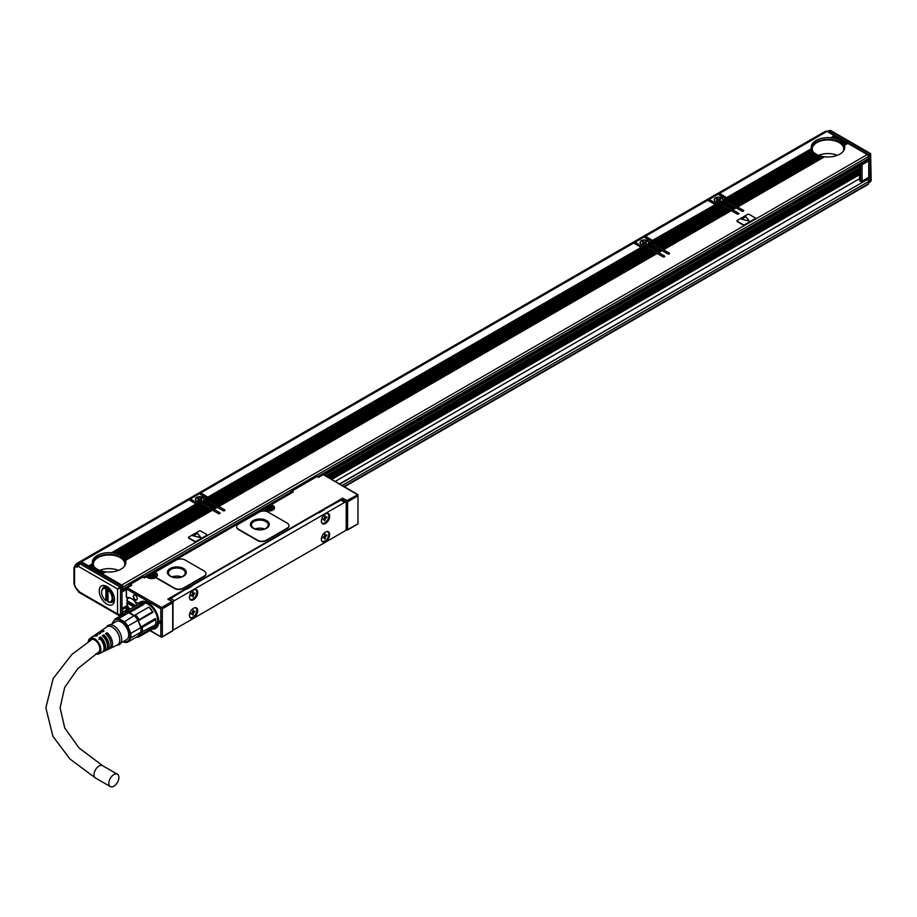 <?xml version="1.0" encoding="UTF-8"?>
<svg xmlns="http://www.w3.org/2000/svg" width="917" height="917" viewBox="0 0 917 917"><rect width="100%" height="100%" fill="white"/><g stroke="black" fill="none" stroke-linecap="round" stroke-linejoin="round"><path stroke-width="1.38" d="M868.456 183.136A1.043 0.608 -120 0 0 869.052 182.643L869.052 155.936A1.043 0.608 -120 0 0 868.307 154.652L828.154 131.463A1.043 0.608 -120 0 0 827.627 131.418L827.398 131.544M867.918 159.558L868.021 159.615A1.043 0.608 -120 0 1 868.754 160.899L868.754 177.336L862.083 181.188A1.043 0.608 180 0 1 860.604 181.188A1.043 0.608 120 0 0 861.35 181.612A1.043 0.608 -120 0 0 862.083 181.188L862.083 164.751L868.754 160.899M868.021 177.76A1.043 0.608 -120 0 0 868.754 177.336M830.16 130.432L827.627 131.418L830.779 130.558L829.633 130.615L869.797 153.804L868.307 154.652M869.052 155.936L870.531 155.088L869.797 153.804L870.531 154.228L870.531 181.784L869.052 182.643M830.779 130.558L870.623 153.575L871.15 180.672L869.797 182.208L870.531 181.784M826.206 131.853A6.293 3.634 -120 0 0 824.108 132.002L77.051 563.313A6.293 3.634 60 0 1 79.561 563.313M76.375 563.944A6.293 3.634 60 0 1 77.051 563.313M824.303 156.956L823.649 156.647L737.062 206.646L743.435 210.325A1.043 0.608 180 0 1 741.956 211.174L735.572 207.494L732.167 209.466L738.54 213.145A1.043 0.608 180 0 1 737.062 214.005L730.689 210.325L662.945 249.435L669.318 253.115A1.043 0.608 180 0 1 667.84 253.963L661.466 250.284L658.051 252.255L664.424 255.935A1.043 0.608 180 0 1 662.945 256.794L656.572 253.115L218.269 506.161L224.642 509.841A1.043 0.608 180 0 1 223.163 510.7L216.79 507.021L213.386 508.981L219.759 512.66A1.043 0.608 180 0 1 218.269 513.52L211.896 509.841L125.377 560.23L212.091 510.173L210.268 508.901L124.574 558.82L210.463 509.233L208.64 507.961L123.474 557.57L208.824 508.293L207.001 507.021L122.133 556.459L207.196 507.353L205.374 506.081L120.356 555.163L120.964 555.496A16.77 9.686 180 0 1 121.95 556.126M205.775 506.528L203.746 505.129L118.534 554.338L119.221 554.625A16.77 9.686 180 0 1 120.356 555.163M204.147 505.588L202.267 504.281A1.043 0.608 0 0 0 202.13 504.212M198.806 504.9L198.083 504.637A3.141 1.811 180 0 1 196.708 504.235L188.959 499.765L81.498 561.812L121.709 585.023L867.276 154.572L847.858 143.361L844.419 145.344A16.77 9.686 180 0 1 844.763 147.293A16.77 9.686 180 0 1 824.612 156.773L737.658 206.99M206.417 501.026L206.933 500.728A1.043 0.608 0 0 0 206.933 499.868M217.191 507.468L215.163 506.081L211.747 508.041L202.565 502.734L202.267 504.281M215.564 506.528L213.523 505.129L210.119 507.101M213.925 505.588L211.896 504.19L208.491 506.161M212.297 504.648L210.268 503.25L206.864 505.221M210.669 503.708L208.64 502.31L205.225 504.281M208.961 499.444A3.141 1.811 0 0 0 208.411 499.02L199.333 493.77L190.449 498.905L197.785 503.364L200.273 501.931L197.591 503.043M656.973 253.562L654.944 252.164L216.641 505.221L207.895 500.166L207.895 501.886M655.346 252.622L653.317 251.224L215.014 504.281M653.718 251.682L651.678 250.284L213.386 503.341M652.079 250.742L650.05 249.344L211.747 502.401M650.451 249.802L648.422 248.404L210.119 501.45M648.823 248.862L646.943 247.544A1.043 0.608 0 0 0 646.806 247.475M641.384 247.51L633.636 243.039L200.823 492.922L208.159 497.381L640.983 247.498L207.976 497.048M651.093 244.3L651.609 243.991A1.043 0.608 0 0 0 651.609 243.143M661.868 250.742L659.839 249.344L656.423 251.315L647.23 246.008L646.943 247.544M660.24 249.802L658.2 248.404L654.795 250.375M658.601 248.862L656.572 247.464L653.168 249.435M656.973 247.911L654.944 246.524L651.529 248.484M655.346 246.971L653.317 245.584L649.901 247.544M653.638 242.718A3.141 1.811 0 0 0 653.087 242.283L644.009 237.044L635.114 242.18L642.462 246.639L644.536 244.999A4.402 2.545 180 0 1 640.089 242.455A4.402 2.545 180 0 1 640.272 241.744A4.402 2.545 180 0 1 645.121 239.945A4.402 2.545 180 0 1 648.892 242.455A4.402 2.545 180 0 1 648.892 242.478L651.563 241.63M731.09 210.772L729.061 209.385L661.317 248.484L652.572 243.441L652.572 245.148M729.451 209.833L727.422 208.434L659.69 247.544M727.823 208.893L725.794 207.494L658.051 246.604M726.195 207.953L724.166 206.554L656.423 245.664M724.568 207.013L722.539 205.614L654.795 244.724M722.928 206.073L721.049 204.755A1.043 0.608 0 0 0 720.911 204.697M717.598 205.385L716.876 205.121A3.141 1.811 180 0 1 715.501 204.709L707.752 200.25L645.499 236.185L652.835 240.644L715.088 204.709L652.64 240.311M725.198 201.511L725.725 201.213A1.043 0.608 0 0 0 725.725 200.353M735.973 207.953L733.944 206.554L730.54 208.526L721.347 203.219L721.049 204.755M734.345 207.013L732.316 205.614L728.912 207.586M732.717 206.073L730.689 204.674L727.273 206.646M731.09 205.121L729.061 203.734L725.645 205.706M729.451 204.182L727.422 202.795L724.017 204.755M727.754 199.929A3.141 1.811 0 0 0 727.204 199.493L718.126 194.255L709.231 199.39L716.578 203.849L719.054 202.416L716.383 203.517M79.332 563.451L79.286 563.451A5.445 3.152 -120 0 0 77.177 563.474L75.698 564.333L73.956 567.68L73.956 583.877A2.098 1.215 180 0 0 74.564 584.737A3.359 1.937 -120 0 0 76.558 588.588A2.201 1.272 -120 0 1 77.406 589.585L79.619 592.05M78.438 591.362L117.548 613.943L117.548 588.955L78.438 566.374L79.619 563.634L81.097 562.774A1.043 0.608 -120 0 0 80.581 562.729L79.091 563.577L80.581 562.729M81.097 562.774L121.262 585.963L117.548 588.955L121.995 587.247A1.043 0.608 -120 0 0 121.262 585.963M121.995 587.247L121.995 613.943L120.517 614.803L117.548 613.943L118.511 615.204L119.772 615.227A1.043 0.608 -120 0 0 120.517 614.803L120.517 588.106A1.043 0.608 -120 0 0 119.772 586.823L79.619 563.634A1.043 0.608 -120 0 0 79.091 563.577L78.438 566.374L77.406 566.97A2.201 1.272 -120 0 1 76.558 566.981A3.359 1.937 -120 0 0 74.564 568.54L74.564 584.737M121.262 614.379A1.043 0.608 -120 0 0 121.995 613.943M834.218 135.487L830.699 137.963L834.413 135.819L827.065 131.36L719.604 193.395L726.952 197.866L811.511 149.288M833.312 138.329L836.04 136.759L834.814 135.831L831.375 137.814A16.77 9.686 180 0 1 833.026 138.054L833.908 138.238A16.77 9.686 180 0 1 835.353 138.593L836.132 138.834A16.77 9.686 180 0 1 837.416 139.281L838.115 139.567A16.77 9.686 180 0 1 839.25 140.118L839.857 140.45A16.77 9.686 180 0 1 840.843 141.069L842.368 140.186L841.336 139.59L839.857 140.45M835.616 138.891L837.668 137.699L836.442 136.771L833.908 138.238M837.645 139.602L839.307 138.639L838.069 137.71L836.132 138.834M839.445 140.439L840.74 139.246L839.708 138.65L838.115 139.567M844.007 141.138L842.964 140.53L841.37 141.459A16.77 9.686 180 0 1 842.219 142.169L844.408 141.585M845.634 142.078L844.591 141.47L842.654 142.594A16.77 9.686 180 0 1 843.342 143.396L846.036 142.525M847.262 143.018L846.231 142.422L843.686 143.877A16.77 9.686 180 0 1 844.19 144.794L847.663 143.465M121.995 589.94A1.674 0.963 -120 0 0 122.546 589.895A1.674 0.963 -120 0 0 122.889 589.127L122.889 587.075L868.456 156.624A1.674 0.963 -120 0 0 867.276 154.572M868.456 156.624L868.456 158.675A1.674 0.963 -120 0 1 868.112 159.443L318.371 476.829M719.192 194.874L718.882 193.819L719.604 193.395M727.204 199.493L726.952 197.866M737.062 206.646L727.273 200.995L812.932 151.546A16.77 9.686 180 0 1 812.302 150.709L728.087 199.321L728.041 198.668A3.141 1.811 180 0 0 727.341 197.877L811.568 149.242A16.77 9.686 180 0 0 811.992 150.193L728.041 198.668M728.121 199.31L728.121 199.31A3.141 1.811 180 0 1 727.204 200.353L726.688 202.359M727.273 200.995L726.688 200.651M726.195 202.302L722.39 203.815M722.974 204.159L726.39 202.187L727.823 203.242M724.568 201.362L724.224 200.869A1.043 0.608 180 0 1 724.464 200.227L725.725 199.493L725.725 201.213M721.347 203.219L724.751 201.247L725.794 201.855M724.224 200.869L720.693 202.909A1.043 0.608 180 0 0 719.57 203.047L718.309 203.78A1.043 0.608 180 0 1 716.991 203.849L720.097 202.061A4.402 2.545 180 0 0 722.745 200.525L725.851 198.737A1.043 0.608 180 0 1 725.725 199.493M722.905 200.433L725.462 198.714L723.009 199.688A4.402 2.545 180 0 1 723.009 199.688A4.402 2.545 180 0 0 719.226 197.155A4.402 2.545 180 0 0 714.377 198.955A4.402 2.545 180 0 0 714.205 199.665A4.402 2.545 180 0 0 718.653 202.21M708.818 200.857L708.509 199.803L709.231 199.39M716.578 203.849L716.83 205.11M732.167 209.466L730.54 208.526M715.501 204.709L653.236 240.667A3.141 1.811 180 0 1 653.936 241.458L654.016 242.099L718.011 205.144A3.141 1.811 180 0 0 719.788 204.629L720.9 204.674L653.168 243.784M645.087 237.663L644.766 236.609L645.499 236.185M652.835 240.644L653.087 242.283M653.981 242.111A3.141 1.811 180 0 1 653.087 243.143L652.572 243.441M662.945 249.435L661.317 248.484M652.079 245.091L651.678 244.633L648.273 246.604M648.869 246.948L652.274 244.977L653.718 246.031M650.451 244.151L650.119 243.658A1.043 0.608 180 0 1 650.348 243.016L651.609 242.283L651.609 243.991M647.23 246.008L650.646 244.037L651.678 244.633M650.119 243.658L646.577 245.699A1.043 0.608 180 0 0 645.453 245.836L644.192 246.558A1.043 0.608 180 0 1 642.874 246.639L645.981 244.85A4.402 2.545 180 0 0 648.64 243.314L651.746 241.526A1.043 0.608 180 0 1 651.609 242.283M634.702 243.647L634.392 242.592L635.114 242.18M642.462 246.639L642.714 247.899M658.051 252.255L656.423 251.315M207.895 500.166L208.411 499.868A3.141 1.811 180 0 0 209.305 498.848L643.894 247.934A3.141 1.811 180 0 0 645.683 247.418L646.794 247.464L208.491 500.51M643.482 248.175L642.76 247.911A3.141 1.811 180 0 1 641.384 247.498L208.159 497.381M200.41 494.389L200.101 493.335L200.823 492.922M209.34 498.825L209.259 498.183A3.141 1.811 180 0 0 208.56 497.392L208.411 499.02M218.269 506.161L216.641 505.221M207.402 501.817L203.597 503.341M204.193 503.674L207.597 501.714L209.042 502.768M205.775 500.877L205.442 500.395A1.043 0.608 180 0 1 205.672 499.742L206.933 499.02L206.933 500.728M202.565 502.734L205.97 500.774L207.001 501.37M205.442 500.395L201.9 502.436A1.043 0.608 180 0 0 200.777 502.562L199.516 503.295A1.043 0.608 180 0 1 198.198 503.376L201.304 501.576A4.402 2.545 180 0 0 203.964 500.052L207.07 498.252A1.043 0.608 180 0 1 206.933 499.02M204.113 499.96L206.68 498.24L204.216 499.215A4.402 2.545 180 0 1 204.216 499.215A4.402 2.545 180 0 0 200.445 496.67A4.402 2.545 180 0 0 195.596 498.47A4.402 2.545 180 0 0 195.413 499.192A4.402 2.545 180 0 0 199.86 501.725M190.025 500.384L189.716 499.329L190.449 498.905M198.038 504.625L197.785 503.364M213.386 508.981L211.747 508.041M196.708 504.235L112.482 552.859A16.77 9.686 180 0 1 114.132 553.111L114.74 553.444L199.23 504.659A3.141 1.811 180 0 0 201.006 504.155L202.118 504.19L116.459 553.639L117.238 553.879A16.77 9.686 180 0 1 118.534 554.338M111.805 553.008L196.112 503.892L111.473 552.756L112.482 552.859M80.673 562.683L81.498 561.812M122.889 587.075A1.674 0.963 -120 0 0 121.709 585.023M864.731 180.683L864.708 180.019M339.462 483.947L867.276 179.56A1.674 0.963 -120 0 1 868.456 181.612L868.456 183.664A1.674 0.963 -120 0 1 868.112 184.432L344.391 486.801M736.168 207.838L732.763 209.81M731.273 210.669L663.541 249.768M662.063 250.628L658.647 252.599M657.168 253.447L218.865 506.505M217.386 507.365L213.97 509.325M212.492 510.184L125.526 560.39A16.77 9.686 180 0 1 125.87 562.339A16.77 9.686 180 0 1 105.719 571.83L102.291 573.813M755.333 218.406A1.043 0.608 180 0 1 755.069 219.003L755.069 218.67A1.043 0.608 0 0 0 755.069 217.81L749.143 214.383A1.043 0.608 0 0 0 747.653 214.383L737.279 220.378A1.043 0.608 0 0 0 737.279 221.238L743.206 224.654A1.043 0.608 0 0 0 744.696 224.654L755.069 218.67M737.016 220.974A1.043 0.608 180 0 0 737.279 221.57L743.206 224.997A1.043 0.608 180 0 0 744.696 224.997L755.069 219.003M206.898 535.047A1.043 0.608 180 0 1 206.634 535.643L206.634 535.299A1.043 0.608 0 0 0 206.634 534.439L200.708 531.023A1.043 0.608 0 0 0 199.23 531.023L188.845 537.007A1.043 0.608 0 0 0 188.845 537.866L194.782 541.294A1.043 0.608 0 0 0 196.261 541.294L206.634 535.299M188.581 537.614A1.043 0.608 180 0 0 188.845 538.21L194.782 541.638A1.043 0.608 180 0 0 196.261 541.638L206.634 535.643M840.74 139.246L839.25 140.118M839.112 138.307L837.416 139.281M837.485 137.367L835.353 138.593M835.846 136.427L833.026 138.054M830.699 137.963L831.375 137.814M726.757 197.533L811.396 148.669A16.77 9.686 180 0 1 811.224 147.293A16.77 9.686 180 0 1 830.366 137.71M811.992 150.193L812.198 150.766M728.912 201.935L814.124 152.738A16.77 9.686 180 0 1 813.333 151.993L727.869 201.339M730.54 202.875L815.557 153.792A16.77 9.686 180 0 1 814.617 153.139L729.496 202.279M817.666 155.145L817.219 154.709A16.77 9.686 180 0 1 816.141 154.136L731.136 203.219M817.219 154.709L732.167 203.815M819.615 155.901L819.11 155.5A16.77 9.686 180 0 1 817.884 155.019L732.763 204.159M819.11 155.5L733.795 204.755M821.804 156.509L821.242 156.154A16.77 9.686 180 0 1 819.855 155.764L734.391 205.099M821.242 156.154L735.434 205.706M823.649 156.647A16.77 9.686 180 0 1 822.079 156.36L736.019 206.038M734.54 206.898L731.136 208.87M732.912 205.958L729.496 207.93M731.273 205.018L727.869 206.99M729.645 204.078L726.241 206.038M728.018 203.138L724.613 205.099M721.496 205.018L653.752 244.128M729.645 209.718L661.914 248.828M728.018 208.778L660.274 247.888M726.39 207.838L658.647 246.948M724.751 206.898L657.019 246.008M723.123 205.958L655.391 245.068M716.876 205.121L653.936 241.458M660.423 249.688L657.019 251.659M658.796 248.748L655.391 250.719M657.168 247.808L653.752 249.768M655.54 246.868L652.125 248.828M653.901 245.916L650.497 247.888M644.536 244.999L642.267 246.306M648.789 243.223L648.892 242.478M647.379 247.808L209.087 500.854M655.54 252.507L217.237 505.565M653.901 251.567L215.61 504.625M652.274 250.628L213.97 503.674M650.646 249.688L212.343 502.734M649.018 248.748L210.715 501.794M642.76 247.911L209.259 498.183M215.747 506.413L212.343 508.385M214.12 505.473L210.715 507.445M212.492 504.533L209.087 506.505M210.864 503.593L207.448 505.565M209.225 502.654L205.821 504.625M202.703 504.533L117.238 553.879M115.015 553.283A16.77 9.686 180 0 1 116.459 553.639M210.864 509.244L124.792 558.934A16.77 9.686 180 0 1 125.308 559.84M209.225 508.305L123.761 557.639A16.77 9.686 180 0 1 124.46 558.442M207.597 507.365L122.477 556.504A16.77 9.686 180 0 1 123.325 557.215M205.97 506.413L120.964 555.496M204.342 505.473L119.221 554.625M198.083 504.637L114.132 553.111M88.651 565.938L92.502 563.714A16.77 9.686 180 0 1 92.33 562.339A16.77 9.686 180 0 1 111.473 552.756M105.409 572.013L101.695 573.469M104.767 571.692A16.77 9.686 180 0 1 103.197 571.406L100.652 572.873M102.922 571.566L100.068 572.529M102.349 571.199A16.77 9.686 180 0 1 100.962 570.81L99.025 571.921M100.721 570.947L98.428 571.589M100.217 570.557A16.77 9.686 180 0 1 98.99 570.065L97.397 570.982M98.772 570.191L96.801 570.638M98.325 569.766A16.77 9.686 180 0 1 97.248 569.193L95.769 570.042M95.173 569.698L97.053 569.297M96.663 568.838A16.77 9.686 180 0 1 95.723 568.185L94.13 569.102M93.545 568.758L95.563 568.276M95.23 567.783A16.77 9.686 180 0 1 94.44 567.038L92.502 568.162M91.906 567.818L94.038 566.591L94.302 567.119A15.727 9.078 0 0 1 94.084 566.74M94.038 566.591A16.77 9.686 180 0 1 93.408 565.755L90.875 567.222M90.279 566.878L93.11 565.25L93.305 565.812M93.11 565.25A16.77 9.686 180 0 1 92.674 564.299L89.247 566.282M92.502 563.714L92.617 564.333M291.125 493.197L291.125 492.337L293.348 491.913L270.675 504.648L270.194 506.436M270.377 505.175L271.409 504.579L270.377 505.175M346.122 502.676L346.122 501.84L341.961 499.444A1.043 0.608 -60 0 1 342.706 498.16L167.8 599.145A1.043 0.608 -60 0 1 168.545 599.569M153.277 574.134L153.277 572.781L154.308 572.185L153.277 573.297L155.053 574.329A1.043 0.608 -60 0 1 155.798 573.045A5.662 3.267 180 0 1 156.303 573.377A2.098 1.215 180 0 1 155.867 572.644A2.098 1.215 180 0 1 155.89 572.472M205.947 573.721A6.293 3.634 180 0 1 205.958 573.893A6.293 3.634 180 0 1 204.113 576.461L183.366 588.439A6.293 3.634 180 0 1 174.471 588.439L174.471 588.106A6.293 3.634 0 0 0 183.366 588.106L204.113 576.117A6.293 3.634 0 0 0 205.958 573.549A6.293 3.634 0 0 0 204.113 570.982L185.142 560.035A6.293 3.634 0 0 0 176.247 560.035L156.486 571.44A2.098 1.215 0 0 0 155.867 572.3A2.098 1.215 0 0 0 156.303 573.033A5.662 3.267 0 0 1 157.449 575.005A5.662 3.267 0 0 1 156.727 576.61A2.098 1.215 0 0 0 156.463 577.206A2.098 1.215 0 0 0 157.071 578.054L174.471 588.106M156.486 577.366A2.098 1.215 180 0 0 156.463 577.538A2.098 1.215 180 0 0 157.071 578.398L174.471 588.439M288.958 525.796A6.293 3.634 180 0 1 288.97 525.968A6.293 3.634 180 0 1 287.124 528.536L266.366 540.526A6.293 3.634 180 0 1 257.482 540.526L257.482 540.182A6.293 3.634 0 0 0 266.366 540.182L287.124 528.192A6.293 3.634 0 0 0 288.97 525.624A6.293 3.634 0 0 0 287.124 523.068L268.154 512.11A6.293 3.634 0 0 0 259.259 512.11L238.5 524.088A6.293 3.634 0 0 0 236.666 526.656A6.293 3.634 0 0 0 238.5 529.224L257.482 540.182M236.666 526.828A6.293 3.634 180 0 0 236.666 527A6.293 3.634 180 0 0 238.5 529.567L257.482 540.526M127.337 587.763L131.784 585.195L127.337 587.763L161.575 607.524L162.32 608.808L162.32 636.536L161.575 637.281L160.83 636.536L160.83 623.698L159.799 623.101L159.799 621.05L160.83 621.646L160.83 608.808L161.575 608.074M152.256 629.177A15.302 8.838 -120 0 0 157.3 626.896A15.302 8.838 -120 0 0 157.437 626.701A15.302 8.838 -120 0 0 155.489 610.642A15.302 8.838 -120 0 0 142.513 601.288A15.302 8.838 -120 0 0 138.822 603.237L135.647 602.114A8.7 5.021 -120 0 0 132.38 599.145L130.89 598.285A8.7 5.021 -120 0 0 127.062 597.62A1.043 0.608 -120 0 1 126.592 597.54L126.282 588.015L126.282 596.864M138.822 603.237L138.146 603.615L138.822 603.237M128.483 607.398L127.681 607.868A1.043 0.608 -120 0 0 127.188 607.375L127.188 607.925A1.043 0.608 -120 0 1 127.646 608.384L127.062 608.728A8.7 5.021 -120 0 0 128.174 610.195M127.062 608.728A1.043 0.608 -120 0 0 126.592 608.269L126.592 611.112M135.269 599.867A2.831 1.639 -120 0 0 137.263 598.709A2.831 1.639 -120 0 0 135.269 595.248L135.269 595.248A2.831 1.639 -120 0 0 133.263 596.405A2.831 1.639 -120 0 0 135.269 599.867M143.006 601.265A14.878 8.597 -120 0 0 141.31 601.873A14.878 8.597 -120 0 0 139.762 603.248M139.052 603.936L139.59 603.145M156.245 627.377A14.672 8.471 -120 0 0 156.394 627.285A14.672 8.471 -120 0 0 157.77 626.116M152.738 628.454A14.672 8.471 -120 0 0 155.569 627.767A14.672 8.471 -120 0 0 157.346 626.059A14.672 8.471 -120 0 0 154.457 609.06A14.672 8.471 -120 0 0 140.897 602.354A14.672 8.471 -120 0 0 139.281 603.844M143.43 601.265A14.672 8.471 -120 0 0 141.722 601.873A14.672 8.471 -120 0 0 141.573 601.965M149.758 628.076A13.205 7.623 60 0 0 153.059 627.526L152.543 629.016L139.201 636.719L137.917 636.249L140.656 632.638A13.205 7.623 60 0 1 138.238 636.077L154.835 626.494A13.205 7.623 -120 0 0 156.326 614.333A13.205 7.623 -120 0 0 145.814 603.248A13.205 7.623 -120 0 0 141.803 603.524M112.344 623.675A13.205 7.623 60 0 1 112.47 622.884L115.324 618.826A13.205 7.623 60 0 1 118.751 618.517L124.448 621.806L134.054 615.628A13.205 7.623 60 0 0 129.217 612.831L144.038 604.269L142.697 603.661A14.259 8.23 -120 0 0 138.891 604.005L125.549 611.708A14.259 8.23 60 0 1 129.366 611.364L142.697 603.661M148.726 607.146L148.875 607.065A13.205 7.623 60 0 1 153.059 612.269L152.543 611.88A14.259 8.23 -120 0 0 148.726 607.146L135.395 614.848A14.259 8.23 60 0 1 139.201 619.583L152.543 611.88M139.201 619.583L138.238 620.832A13.205 7.623 60 0 1 140.656 627.056L137.917 620.282L138.238 620.832L153.059 612.269M155.477 618.505L155.558 619.651L142.215 627.354L140.656 627.056L155.477 618.505A13.205 7.623 60 0 1 155.798 621.474A13.205 7.623 60 0 1 155.787 621.886M115.324 618.826L125.354 613.037A13.205 7.623 -120 0 0 125.033 613.209A13.205 7.623 -120 0 0 124.723 613.404M137.917 636.249L127.876 642.038L130.73 637.991L140.76 632.203A13.205 7.623 60 0 0 140.76 627.629L130.73 633.418L127.876 626.082L137.917 620.282A13.205 7.623 60 0 0 134.478 616.018L128.793 612.728A13.205 7.623 -120 0 1 129.217 612.831L129.366 611.364M134.054 615.628L135.395 614.848M140.656 632.638L155.558 624.729A14.259 8.23 -120 0 0 155.798 622.334A14.259 8.23 -120 0 0 155.558 619.651M125.033 613.209L125.549 611.708M125.354 613.037A13.205 7.623 60 0 1 128.793 612.728L118.751 618.517M142.215 627.354A14.259 8.23 60 0 1 142.215 632.432M139.201 636.719A14.259 8.23 60 0 1 136.266 637.2M123.004 641.728L124.448 642.347A13.205 7.623 60 0 0 127.876 642.038M112.734 623.457A12.368 7.141 60 0 1 125.457 624.19A12.368 7.141 60 0 1 129.927 637.017A12.368 7.141 60 0 1 123.222 641.602M124.448 621.806A13.205 7.623 60 0 1 126.076 623.56A13.205 7.623 60 0 1 127.876 626.082M130.73 633.418A13.205 7.623 60 0 1 130.73 637.991M110.453 624.775L116.023 621.554A10.477 6.052 60 0 1 125.698 626.345A10.477 6.052 60 0 1 127.761 638.496A10.477 6.052 60 0 1 126.5 639.711L120.929 642.92M154.228 628.294A14.878 8.597 -120 0 0 156.199 627.652A14.878 8.597 -120 0 0 157.575 626.483M106.957 626.586A11.107 6.419 60 0 1 107.243 626.185A11.107 6.419 60 0 1 117.857 629.429A11.107 6.419 60 0 1 120.746 643.241A11.107 6.419 60 0 1 118.098 644.995L116.906 645.19M127.646 608.384A8.7 5.021 -120 0 0 128.77 609.851M127.039 597.62L127.188 597.758A1.043 0.608 -120 0 0 127.681 597.827A8.173 4.723 -120 0 1 129.274 597.597M136.725 605.254A8.173 4.723 -120 0 0 133.297 599.752M127.681 607.868A8.173 4.723 -120 0 0 129.045 609.69M99.747 631.87A9.881 5.708 60 0 1 100.389 631.286L106.899 626.838A10.477 6.052 60 0 1 116.677 631.297A10.477 6.052 60 0 1 118.866 643.631A10.477 6.052 60 0 1 117.365 644.972L110.258 648.376A9.881 5.708 60 0 1 109.432 648.651M159.799 623.101L161.724 623.698L161.724 621.646L160.83 621.646M161.724 623.698L160.83 623.698M171.949 630.976A1.043 0.608 -120 0 0 172.694 630.552L161.575 637.281L150.17 630.38M160.246 622.849L160.246 621.302M135.338 595.293A2.625 1.513 -120 0 0 134.1 595.202A2.625 1.513 -120 0 0 133.699 597.299A2.625 1.513 -120 0 0 135.418 599.615A2.625 1.513 -120 0 0 136.725 599.741A2.625 1.513 -120 0 0 137.263 598.629M88.307 641.694A8.906 5.147 60 0 1 89.052 639.355A8.906 5.147 60 0 1 89.935 638.438A8.906 5.147 60 0 1 98.245 642.232A8.906 5.147 60 0 1 100.102 652.721A8.906 5.147 60 0 1 98.83 653.855L101.925 652.377A9.17 5.296 60 0 0 103.231 651.196A9.17 5.296 60 0 0 99.025 637.888L100.503 636.925A9.308 5.376 60 0 1 104.802 650.44A9.308 5.376 60 0 1 103.461 651.632L105.317 650.749A9.457 5.456 60 0 0 106.67 649.534A9.457 5.456 60 0 0 102.291 635.768L103.77 634.805A9.594 5.536 60 0 1 108.24 648.778A9.594 5.536 60 0 1 106.865 650.004A9.594 5.536 60 0 1 106.04 650.279M103.461 651.632A9.308 5.376 60 0 1 102.635 651.907M98.83 653.855A8.906 5.147 60 0 1 95.758 653.867M106.865 650.004L108.722 649.121A9.743 5.628 60 0 0 110.109 647.872A9.743 5.628 60 0 0 105.547 633.647L107.025 632.673A9.881 5.708 60 0 1 111.679 647.115A9.881 5.708 60 0 1 110.258 648.376M100.389 631.286A9.881 5.708 60 0 1 104.068 630.965L102.578 631.928A9.743 5.628 60 0 0 98.979 632.249L97.282 633.406A9.594 5.536 60 0 1 100.801 633.085L99.323 634.06A9.457 5.456 60 0 0 95.872 634.381L94.176 635.538A9.308 5.376 60 0 1 97.546 635.217L96.056 636.18A9.17 5.296 60 0 0 92.755 636.513L89.935 638.438M96.64 633.991A9.594 5.536 60 0 1 97.282 633.406M93.523 636.123A9.308 5.376 60 0 1 94.176 635.538M172.694 629.692A1.043 0.608 180 0 1 172.694 630.552L172.694 602.824A1.043 0.608 -120 0 0 171.949 601.541L161.575 607.524M103.77 634.805L103.77 636.616A7.439 4.298 60 0 1 107.472 645.637M100.503 636.925L100.503 638.496A7.439 4.298 60 0 1 104.022 648.25M89.797 640.731A7.439 4.298 60 0 1 89.958 640.456A7.439 4.298 60 0 1 90.852 639.596A7.439 4.298 60 0 1 97.729 642.989A7.439 4.298 60 0 1 99.196 651.62A7.439 4.298 60 0 1 98.302 652.48A7.439 4.298 60 0 1 97.397 652.801M107.025 632.673L107.025 634.724A7.439 4.298 60 0 1 110.808 642.806M99.025 639.355L100.503 638.496M171.949 601.541L167.8 599.145M341.961 499.444L341.961 500.029M318.795 512.718L323.598 509.749M186.885 588.874L191.676 585.906M357.974 522.724L357.974 523.894L347.6 529.567A1.043 0.608 180 0 1 346.122 529.567A1.043 0.608 -60 0 0 346.855 529.992A1.043 0.608 -120 0 0 347.6 529.567L347.6 501.84A1.043 0.608 -120 0 0 346.855 500.556L357.974 494.676L357.974 495.845L347.6 501.84A1.043 0.608 180 0 1 346.122 501.84A1.043 0.608 -60 0 1 346.855 500.556L342.706 498.16M357.974 523.894L357.974 494.997M323.735 475.224L322.99 474.444L322.257 475.224M357.229 494.561L322.99 474.444L319.07 476.702L317.591 476.462A1.043 0.608 -60 0 1 317.809 476.932L319.288 476.932L317.809 476.932M322.99 474.8L318.543 477.367L317.064 476.508A1.043 0.608 -60 0 1 317.591 476.462A1.043 1.043 0 0 0 316.537 476.462A1.043 0.608 -120 0 0 316.319 476.932M270.377 506.528L270.377 505.691L272.154 506.723A1.043 0.608 -60 0 1 272.888 505.439L271.409 504.579L293.348 491.913L291.87 491.053L317.064 476.508A1.043 0.608 -120 0 0 316.537 476.462L291.342 491.008A1.043 1.043 0 0 0 290.815 491.913A1.043 0.608 180 0 0 291.125 492.337A1.043 0.608 -60 0 1 291.87 491.053A1.043 0.608 -120 0 0 291.125 491.489A1.043 0.608 180 0 0 290.815 491.913L290.815 493.014M155.798 573.045L154.308 572.185L263.408 509.199L264.887 510.058A5.662 3.267 180 0 0 272.888 510.058A5.662 3.267 180 0 0 272.888 505.439M156.303 573.033L156.303 573.377A5.662 3.267 180 0 1 157.449 575.177M143.637 577.492L142.903 577.057A1.043 0.608 -60 0 1 143.637 577.492L144.382 577.916L146.307 576.804L147.786 577.664A5.662 3.267 180 0 0 156.463 577.194L156.463 577.538M129.561 586.479L129.561 585.619A1.043 0.608 -60 0 1 130.306 584.335L142.903 577.057A1.043 0.608 -120 0 0 142.158 577.492M130.306 584.335A1.043 0.608 -120 0 0 129.561 584.759A1.043 0.608 180 0 0 129.561 585.619L131.784 585.195L130.306 584.335M318.887 512.935L323.988 509.909M186.976 589.104L192.066 586.066M183.515 568.506A9.434 5.445 0 0 0 173.233 567.325A9.434 5.445 0 0 0 167.41 572.357A9.434 5.445 0 0 0 170.172 576.208A9.434 5.445 0 0 0 180.454 577.389A9.434 5.445 0 0 0 186.277 572.357A9.434 5.445 0 0 0 183.515 568.506M266.515 520.581A9.434 5.445 0 0 0 256.244 519.4A9.434 5.445 0 0 0 250.421 524.432A9.434 5.445 0 0 0 253.184 528.284A9.434 5.445 0 0 0 263.454 529.464A9.434 5.445 0 0 0 269.277 524.432A9.434 5.445 0 0 0 266.515 520.581M173.004 629.062A2.098 1.215 -60 0 0 173.347 629.498A2.098 1.215 -60 0 0 174.402 629.394L344.712 531.069A2.098 1.215 120 0 0 346.19 528.501L346.19 503.169A2.098 1.215 120 0 0 345.755 502.207A2.098 1.215 120 0 0 344.712 502.31L174.402 600.635A2.098 1.215 120 0 0 173.004 602.584M187.034 588.531L170.688 598.503A2.098 1.215 120 0 0 169.542 599.787M345.755 502.207L342.052 500.063A2.098 1.215 120 0 0 340.998 500.166L323.472 509.76M318.956 512.362L191.55 585.917M145.849 576.713A1.043 0.608 -120 0 0 145.127 577.137M288.889 494.137A1.043 0.608 -120 0 0 288.156 494.55M155.924 577.125A4.195 2.419 0 0 0 155.982 576.724A4.195 2.419 0 0 0 154.755 575.005L154.423 574.81M153.208 574.111L152.531 573.721L153.093 573.4M273.025 509.52A4.195 2.419 0 0 0 273.083 509.118A4.195 2.419 0 0 0 271.856 507.399L271.524 507.204M270.297 506.505L269.632 506.115L270.194 505.794M149.769 577.721A2.671 1.547 0 0 0 153.815 577.721M266.858 510.116A2.671 1.547 0 0 0 270.916 510.116M186.266 572.609A9.434 5.445 0 0 0 183.515 569.021A9.434 5.445 0 0 0 173.439 567.783A9.434 5.445 0 0 0 167.421 572.609M269.277 524.684A9.434 5.445 0 0 0 266.515 521.097A9.434 5.445 0 0 0 256.451 519.87A9.434 5.445 0 0 0 250.421 524.684M128.804 597.586A7.863 4.539 -120 0 0 128.3 597.815A7.863 4.539 -120 0 0 126.752 600.348L135.693 605.85M127.715 601.243A7.863 4.539 -120 0 0 127.795 601.976L126.752 602.916A7.439 4.298 -120 0 0 129.882 609.209M195.585 607.65A5.869 3.393 120 0 0 190.266 612.052A5.869 3.393 120 0 0 190.656 618.092A5.869 3.393 120 0 0 191.607 618.356A5.869 3.393 120 0 0 196.914 613.954A5.869 3.393 120 0 0 196.525 607.925A5.869 3.393 120 0 0 195.585 607.65M327.507 531.482A5.869 3.393 120 0 0 322.188 535.883A5.869 3.393 120 0 0 322.578 541.924A5.869 3.393 120 0 0 323.518 542.199A5.869 3.393 120 0 0 328.836 537.798A5.869 3.393 120 0 0 328.446 531.757A5.869 3.393 120 0 0 327.507 531.482M195.585 597.918A5.869 3.393 120 0 0 196.525 589.78A5.869 3.393 120 0 0 191.607 591.809A5.869 3.393 120 0 0 190.656 599.947A5.869 3.393 120 0 0 195.585 597.918M327.507 521.75A5.869 3.393 120 0 0 328.446 513.612A5.869 3.393 120 0 0 323.518 515.641A5.869 3.393 120 0 0 322.578 523.779A5.869 3.393 120 0 0 327.507 521.75M182.77 569.446A8.391 4.837 0 0 0 173.634 568.391A8.391 4.837 0 0 0 168.453 572.873A8.391 4.837 0 0 0 170.917 576.289A8.391 4.837 0 0 0 180.053 577.343A8.391 4.837 0 0 0 185.223 572.873A8.391 4.837 0 0 0 182.77 569.446M265.781 521.521A8.391 4.837 0 0 0 256.645 520.478A8.391 4.837 0 0 0 251.464 524.948A8.391 4.837 0 0 0 253.917 528.364A8.391 4.837 0 0 0 263.053 529.418A8.391 4.837 0 0 0 268.234 524.948A8.391 4.837 0 0 0 265.781 521.521M135.108 606.194L127.795 601.976M130.672 598.159A7.439 4.298 -120 0 0 126.752 600.692M133.767 606.962L126.752 602.916M196.215 607.776A5.869 3.393 -60 0 1 196.192 613.886A5.869 3.393 -60 0 1 191.011 618.012A5.869 3.393 -60 0 1 190.381 617.886M328.137 531.608A5.869 3.393 -60 0 1 328.114 537.717A5.869 3.393 -60 0 1 322.933 541.855A5.869 3.393 -60 0 1 322.291 541.729M190.381 599.752A5.869 3.393 120 0 0 194.989 597.575A5.869 3.393 120 0 0 196.215 589.631M322.291 523.584A5.869 3.393 120 0 0 326.91 521.418A5.869 3.393 120 0 0 328.137 513.474M181.509 576.896A8.391 4.837 0 0 0 172.178 576.896M264.52 528.971A8.391 4.837 0 0 0 255.178 528.971M189.659 616.82A5.445 3.152 120 0 0 190.278 617.382A5.445 3.152 120 0 0 194.851 615.502A5.445 3.152 120 0 0 195.722 607.937A5.445 3.152 120 0 0 194.931 607.696M321.58 540.652A5.445 3.152 120 0 0 322.199 541.213A5.445 3.152 120 0 0 326.773 539.334A5.445 3.152 120 0 0 327.644 531.78A5.445 3.152 120 0 0 326.853 531.528M189.659 598.675A5.445 3.152 120 0 0 190.278 599.237A5.445 3.152 120 0 0 194.851 597.357A5.445 3.152 120 0 0 195.722 589.803A5.445 3.152 120 0 0 194.931 589.551M321.58 522.507A5.445 3.152 120 0 0 322.199 523.08A5.445 3.152 120 0 0 326.773 521.2A5.445 3.152 120 0 0 327.644 513.635A5.445 3.152 120 0 0 326.853 513.394M150.835 576.415L150.984 575.521L149.861 574.753L150.457 574.409L153.724 574.753L152.6 575.521L152.761 576.415M150.835 575.738L149.861 576.289L150.457 576.633L153.128 576.633L153.724 576.289L152.761 575.738M267.924 508.809L268.085 507.915L266.962 507.147L267.558 506.803L270.813 507.147L269.701 507.915L269.85 508.809M267.924 508.133L266.962 508.683L267.558 509.027L270.228 509.027L270.813 508.683L269.85 508.133M113.846 786.213A7.13 4.115 -60 0 1 110.281 786.568A7.13 4.115 -60 0 1 109.192 780.848A7.13 4.115 -60 0 1 113.846 774.578A7.13 4.115 -60 0 1 117.41 774.223A7.13 4.115 -60 0 1 118.499 779.931A7.13 4.115 -60 0 1 113.846 786.213M192.41 613.507L192.41 613.175A1.043 0.608 120 0 1 193.143 611.891L194.037 612.407A1.043 0.608 120 0 0 193.292 613.691L193.292 614.711L192.708 615.055L192.708 614.035A1.043 0.608 120 0 0 191.962 613.599L191.068 614.115L191.962 612.923A1.043 0.608 120 0 0 192.708 611.639L193.292 610.264L193.292 611.295A1.043 0.608 120 0 0 194.037 611.719L194.931 611.203L194.931 611.891L194.335 611.547M194.037 612.407L194.931 611.891M324.331 537.339L324.331 537.007A1.043 0.608 120 0 1 325.065 535.723L325.959 536.239A1.043 0.608 120 0 0 325.214 537.522L324.618 538.898L324.618 537.866A1.043 0.608 120 0 0 323.884 537.442L322.99 537.958L323.884 536.754A1.043 0.608 120 0 0 324.618 535.471L324.618 534.439L325.214 534.107L325.214 535.127A1.043 0.608 120 0 0 325.959 535.562L326.842 535.047L326.842 535.723L326.257 535.39M325.959 536.239L326.842 535.723M192.41 595.362L192.41 595.03A1.043 0.608 120 0 1 193.143 593.746L194.037 594.262A1.043 0.608 120 0 0 193.292 595.546L193.292 596.577L192.708 596.921L192.708 595.89A1.043 0.608 120 0 0 191.962 595.465L191.068 595.97L191.962 594.778A1.043 0.608 120 0 0 192.708 593.494L192.708 592.462L193.292 592.118L193.292 593.15A1.043 0.608 120 0 0 194.037 593.574L194.931 593.07L194.931 593.746L194.335 593.402M194.037 594.262L194.931 593.746M324.331 519.194L324.331 518.873A1.043 0.608 120 0 1 325.065 517.589L325.959 518.094A1.043 0.608 120 0 0 325.214 519.377L324.618 520.753L324.618 519.721A1.043 0.608 120 0 0 323.884 519.297L322.99 519.813L323.884 518.609A1.043 0.608 120 0 0 324.618 517.326L325.214 515.962L325.214 516.982A1.043 0.608 120 0 0 325.959 517.417L326.842 516.901L326.842 517.589L326.257 517.245M325.959 518.094L326.842 517.589M150.457 574.409L150.457 575.097M150.984 575.521L150.835 576.163M152.761 576.163L152.6 575.521M153.128 574.409L153.128 575.097M150.984 575.567L152.6 575.567M267.558 506.803L267.558 507.491M269.85 508.557L269.701 507.915M270.228 506.803L270.228 507.491M268.085 507.961L269.701 507.961M191.813 613.519A1.043 0.608 120 0 0 191.664 613.095L192.49 613.553M193.292 614.711L192.708 614.379M323.735 537.351A1.043 0.608 120 0 0 323.586 536.926L324.412 537.385M325.214 538.554L324.618 538.21M191.813 595.374A1.043 0.608 120 0 0 191.664 594.95L192.49 595.408M193.292 596.577L192.708 596.233M323.735 519.217A1.043 0.608 120 0 0 323.586 518.781L324.412 519.24M325.214 520.409L324.618 520.065M859.561 169.175L326.899 476.702M859.561 169.977L327.598 477.104L859.561 169.989M328.034 477.356L859.561 170.47M328.538 477.642L859.561 171.066M859.561 173.772L330.877 478.995M331.071 479.11L859.561 173.989M122.053 614.94A1.674 0.963 60 0 1 121.709 614.803L121.422 614.631M121.995 610.229A1.674 0.963 60 0 1 122.889 612.063L122.889 614.115A1.674 0.963 60 0 1 122.832 614.493M121.995 609.496L127.795 606.148M859.561 178.677L335.141 481.448M859.561 174.7L331.69 479.465M79.286 563.451L77.842 564.299A5.445 3.152 -120 0 0 75.698 564.333M811.293 148.153A16.77 9.686 180 0 1 822.274 139.911A16.77 9.686 180 0 1 839.857 142.158A16.77 9.686 180 0 1 844.695 148.153M92.399 563.198A16.77 9.686 180 0 1 103.38 554.957A16.77 9.686 180 0 1 120.964 557.204A16.77 9.686 180 0 1 125.812 563.198M722.997 199.883A4.402 2.545 0 0 0 719.123 197.487A4.402 2.545 0 0 0 714.377 199.298A4.402 2.545 0 0 0 714.217 199.837M648.892 242.673A4.402 2.545 0 0 0 645.018 240.277A4.402 2.545 0 0 0 640.272 242.088A4.402 2.545 0 0 0 640.1 242.627M204.216 499.41A4.402 2.545 0 0 0 200.342 497.003A4.402 2.545 0 0 0 195.596 498.814A4.402 2.545 0 0 0 195.424 499.352M106.876 604.108A10.798 6.236 -120 0 0 114.51 599.695A10.798 6.236 -120 0 0 106.876 586.479L106.876 586.479A10.798 6.236 -120 0 0 99.242 590.88A10.798 6.236 -120 0 0 106.876 604.108M843.124 151.465A15.727 9.078 0 0 0 843.72 149.001A15.727 9.078 0 0 0 839.112 142.582A15.727 9.078 0 0 0 821.976 140.622A15.727 9.078 0 0 0 812.279 149.001A15.727 9.078 0 0 0 812.863 151.465M124.242 566.511A15.727 9.078 0 0 0 124.827 564.058A15.727 9.078 0 0 0 120.219 557.639A15.727 9.078 0 0 0 103.082 555.668A15.727 9.078 0 0 0 93.385 564.058A15.727 9.078 0 0 0 93.97 566.511M741.314 219.094L749.258 221.066L745.968 216.767L741.314 219.094L749.258 221.066M192.879 535.769L200.823 537.649M107.839 601.816A7.439 4.298 -120 0 0 112.138 598.331A7.439 4.298 -120 0 0 107.839 589.872L108.137 601.999A7.863 4.539 -120 0 0 111.106 601.93A7.863 4.539 -120 0 0 112.482 596.245A7.863 4.539 -120 0 0 108.137 589.356L109.18 588.76A7.863 4.539 -120 0 0 108.217 588.106A7.863 4.539 -120 0 0 107.255 587.637L106.212 588.244A7.863 4.539 -120 0 0 103.243 588.313L105.168 587.201A7.863 4.539 -120 0 1 107.667 586.972A8.7 5.021 -120 0 0 104.011 586.903A8.7 5.021 -120 0 0 102.475 588.978M106.899 600.486A8.7 5.021 -120 0 0 107.839 601.208M110.143 602.263A8.7 5.021 -120 0 0 112.711 601.965A8.7 5.021 -120 0 0 114.476 598.767A7.863 4.539 -120 0 1 113.032 600.818L111.106 601.93M837.324 155.34A15.727 9.078 0 0 0 818.663 155.34M118.431 570.385A15.727 9.078 0 0 0 99.781 570.385M200.789 537.511L197.533 533.407L192.879 535.723L200.789 537.511M722.619 200.72A4.195 2.419 0 0 0 722.63 200.697A4.195 2.419 0 0 0 722.802 200.009A4.195 2.419 0 0 0 719.203 197.614A4.195 2.419 0 0 0 714.584 199.333A4.195 2.419 0 0 0 714.412 200.009A4.195 2.419 0 0 0 714.595 200.72M648.502 243.509A4.195 2.419 0 0 0 648.514 243.475A4.195 2.419 0 0 0 648.686 242.799A4.195 2.419 0 0 0 645.087 240.403A4.195 2.419 0 0 0 640.467 242.122A4.195 2.419 0 0 0 640.295 242.799A4.195 2.419 0 0 0 640.479 243.509M203.826 500.235A4.195 2.419 0 0 0 203.838 500.212A4.195 2.419 0 0 0 204.01 499.524A4.195 2.419 0 0 0 200.41 497.129A4.195 2.419 0 0 0 195.791 498.848A4.195 2.419 0 0 0 195.63 499.524A4.195 2.419 0 0 0 195.802 500.235M104.813 586.582A8.7 5.021 -120 0 0 104.057 587.843M111.908 601.46A8.7 5.021 -120 0 0 113.387 601.426M717.266 201.121L717.266 200.433A1.043 0.608 0 0 0 717.266 199.585L716.532 199.149L717.862 199.241A1.043 0.608 0 0 0 719.352 199.241L719.627 200.101M719.937 200.605A1.043 0.608 0 0 0 719.639 200.949L719.627 200.009A1.043 0.608 0 0 1 719.937 199.585L720.682 199.149L719.352 199.241M719.627 200.009A1.043 0.608 0 0 0 719.937 200.433L719.937 201.121M717.266 200.433L716.532 200.869L717.862 200.777A1.043 0.608 0 0 1 719.352 200.777L720.682 200.869L719.937 200.433M643.161 243.911L643.161 243.223A1.043 0.608 0 0 0 643.161 242.375L642.416 241.939L643.757 242.031A1.043 0.608 0 0 0 645.236 242.031L645.522 242.89M645.832 243.395A1.043 0.608 0 0 0 645.534 243.739L645.522 242.799A1.043 0.608 0 0 1 645.832 242.375L646.565 241.939L645.981 241.595L645.236 242.031M645.522 242.799A1.043 0.608 0 0 0 645.832 243.223L645.832 243.911M643.161 243.223L642.416 243.658L643.757 243.567A1.043 0.608 0 0 1 645.236 243.567L646.565 243.658L645.832 243.223M198.485 500.636L198.485 499.96A1.043 0.608 0 0 0 198.485 499.1L197.74 498.676L199.081 498.756A1.043 0.608 0 0 0 200.559 498.756L200.846 499.616M200.846 500.464L200.846 499.524A1.043 0.608 0 0 1 201.155 499.1L201.889 498.676L201.304 498.332L200.559 498.756M200.846 499.524A1.043 0.608 0 0 0 201.155 499.96L201.155 500.636M198.485 499.96L197.74 500.384L199.081 500.304A1.043 0.608 0 0 1 200.559 500.304L201.304 500.728L201.889 500.384L201.155 499.96M717.128 198.817L717.128 199.493M717.862 199.241L717.575 200.101M717.575 200.009L717.575 200.949A1.043 0.608 0 0 0 717.266 200.605M720.086 198.817L720.086 199.493M717.862 200.261A1.043 0.608 0 0 0 719.352 200.261M643.012 241.595L643.012 242.283M643.757 242.031L643.47 242.89M643.47 242.799L643.47 243.739A1.043 0.608 0 0 0 643.161 243.395M645.981 241.595L645.981 242.283M643.757 243.051A1.043 0.608 0 0 0 645.236 243.051M198.336 498.332L198.336 499.02M199.081 498.756L198.794 499.616M201.304 498.332L201.304 499.02M199.081 499.788A1.043 0.608 0 0 0 200.559 499.788M105.913 600.704L105.913 588.76A7.439 4.298 -120 0 0 101.615 592.256A7.439 4.298 -120 0 0 105.913 600.704L107.255 600.28A7.863 4.539 -120 0 0 107.839 600.715M103.243 588.313A7.863 4.539 -120 0 0 101.615 591.912A7.863 4.539 -120 0 0 101.627 592.084M107.255 600.28L107.255 587.637M859.561 165.324L323.575 474.777M859.561 165.519L323.735 474.868M827.386 131.532L827.822 131.28A2.098 1.387 -68.7 0 1 828.051 131.177M828.819 131.154L825.713 131.314A5.445 3.152 -120 0 1 827.822 131.28L827.868 131.28M828.154 131.463L829.117 130.558L827.627 131.418M859.859 179.904A1.043 0.608 -0 0 0 859.859 180.752L859.859 164.326L860.604 164.751A1.043 0.608 -60 0 1 861.35 163.467L861.246 163.409M860.604 181.188A1.043 0.608 -60 0 1 859.859 180.752L860.604 181.188L860.604 164.751A1.043 0.608 0 0 0 862.083 164.751A1.043 0.608 60 0 0 861.35 163.467L868.021 159.615M743.435 210.325L743.435 211.174M724.464 200.227L724.464 201.35M718.309 203.78L718.309 205.11M719.57 203.047L719.57 204.743M738.54 213.145L738.54 214.005M669.318 253.115L669.318 253.963M650.348 243.016L650.348 244.14M644.192 246.558L644.192 247.899M645.453 245.836L645.453 247.533M664.424 255.935L664.424 256.794M224.642 509.841L224.642 510.7M205.672 499.742L205.672 500.865M199.516 503.295L199.516 504.625M200.777 502.562L200.777 504.27M219.759 512.66L219.759 513.52M76.558 566.981A2.098 1.387 -68.7 0 1 77.807 564.299L77.842 564.299A2.098 1.708 60 0 0 77.406 566.97M128.059 586.983A1.043 0.608 120 0 0 127.635 587.075L121.995 590.33M121.995 592.038L126.282 589.562M121.995 608.464L127.429 605.335M122.889 589.127L129.251 585.459M143.648 577.137L290.815 492.177M317.821 476.588L868.456 158.675M844.27 145.184L847.457 143.35M843.457 143.774L845.829 142.41M842.368 142.525L844.19 141.47M841.015 141.413L842.563 140.519M728.098 199.081L812.095 150.583M737.257 206.978L823.959 156.91M727.468 201.327L813.058 151.913M729.095 202.267L814.285 153.093M730.734 203.207L815.74 154.125M732.362 204.147L817.425 155.03M733.99 205.087L819.351 155.81M735.617 206.027L821.506 156.44M720.934 203.207L724.361 201.236M732.362 209.798L735.766 207.827M730.734 208.858L734.139 206.887M729.095 207.918L732.511 205.947M727.468 206.978L730.872 205.007M725.84 206.027L729.244 204.067M724.212 205.087L727.617 203.127M722.573 204.147L725.989 202.187M653.351 244.117L721.094 205.007M663.14 249.768L730.872 210.658M661.512 248.816L729.244 209.718M659.873 247.877L727.617 208.767M658.246 246.937L725.989 207.827M656.618 245.997L724.35 206.887M654.99 245.057L722.722 205.947M653.993 241.87L717.197 205.374M646.829 245.997L650.245 244.025M658.246 252.588L661.661 250.616M656.618 251.648L660.022 249.676M654.99 250.708L658.395 248.736M653.351 249.768L656.767 247.796M651.723 248.816L655.139 246.856M650.096 247.877L653.5 245.916M648.468 246.937L651.872 244.965M648.869 242.936L651.357 241.503M208.686 500.842L646.978 247.796M218.464 506.493L656.767 253.447M216.836 505.554L655.139 252.496M215.197 504.614L653.5 251.556M213.569 503.674L651.872 250.616M211.942 502.722L650.245 249.676M210.314 501.782L648.617 248.736M209.317 498.596L643.092 248.163M202.153 502.734L205.58 500.751M213.569 509.313L216.985 507.353M211.942 508.373L215.346 506.402M210.314 507.433L213.718 505.462M208.686 506.493L212.091 504.522M207.047 505.554L210.463 503.582M205.419 504.614L208.824 502.642M203.792 503.674L207.196 501.702M116.723 553.937L202.302 504.522M120.551 555.484L205.568 506.402M118.751 554.647L203.941 505.462M114.419 553.387L198.416 504.889M101.89 573.801L105.065 571.956M100.251 572.861L102.624 571.497M98.623 571.921L100.457 570.855M96.996 570.97L98.543 570.087M95.368 570.03L96.847 569.17M93.729 569.09L95.391 568.139M92.101 568.15L94.164 566.958M90.474 567.21L93.202 565.64M88.846 566.27L92.56 564.127M859.561 166.126L324.263 475.178M859.561 167.88L325.787 476.061L859.561 167.891M126.592 589.046L160.83 608.808M172.694 601.965A1.043 0.608 180 0 1 172.694 602.824L162.32 608.808M265.632 510.414A1.043 0.608 120 0 0 264.887 510.058M272.154 507.594L272.154 506.723A4.608 2.659 180 0 1 273.507 508.603C273.541 510.345 270.847 510.803 265.414 510.001L263.087 509.027L153.575 572.254L153.093 574.042M148.531 578.019A1.043 0.608 120 0 0 147.786 577.664M155.053 575.2L155.053 574.329A4.608 2.659 180 0 1 156.406 576.208C156.452 577.951 153.747 578.409 148.313 577.607L146.628 576.633L143.419 577.011A1.043 1.043 0 0 0 142.376 577.011L129.778 584.278A1.043 1.043 0 0 0 129.251 585.195L129.251 586.295M174.402 600.635L170.688 598.503M344.712 502.31L340.998 500.166M270.549 504.74L267.477 506.505M266.262 507.204L263.202 508.981M153.448 572.346L150.388 574.111M149.162 574.81L146.101 576.587M148.737 576.117A3.095 1.788 0 0 0 148.703 576.38A3.095 1.788 0 0 0 151.351 578.146A3.095 1.788 0 0 0 154.755 576.885A3.095 1.788 0 0 0 154.881 576.38A3.095 1.788 0 0 0 154.858 576.117M265.827 508.511A3.095 1.788 0 0 0 265.804 508.775A3.095 1.788 0 0 0 268.452 510.54A3.095 1.788 0 0 0 271.856 509.279A3.095 1.788 0 0 0 271.982 508.775A3.095 1.788 0 0 0 271.948 508.511M148.829 575.36A3.095 1.788 0 0 0 148.703 575.865A3.095 1.788 0 0 0 151.351 577.63A3.095 1.788 0 0 0 154.755 576.369A3.095 1.788 0 0 0 154.881 575.865A3.095 1.788 0 0 0 153.815 574.512M149.769 574.512A3.095 1.788 0 0 0 148.99 575.119M265.919 507.754A3.095 1.788 0 0 0 265.804 508.259A3.095 1.788 0 0 0 268.452 510.024A3.095 1.788 0 0 0 271.856 508.763A3.095 1.788 0 0 0 271.982 508.259A3.095 1.788 0 0 0 270.916 506.906M266.858 506.906A3.095 1.788 0 0 0 266.079 507.514M100.331 638.599A7.13 4.115 60 0 1 103.999 647.299M154.354 575.956A2.671 1.547 0 0 0 152.543 574.042A2.671 1.547 0 0 0 149.23 575.085A2.671 1.547 0 0 0 151.041 576.999A2.671 1.547 0 0 0 154.354 575.956M271.455 508.35A2.671 1.547 0 0 0 269.644 506.436A2.671 1.547 0 0 0 266.331 507.479A2.671 1.547 0 0 0 268.142 509.393A2.671 1.547 0 0 0 271.455 508.35M110.281 786.568L95.46 778.006A7.13 4.115 -60 0 1 94.371 772.297A7.13 4.115 -60 0 1 99.025 766.016A7.13 4.115 -60 0 1 102.589 765.661L79.08 747.997L64.752 728.041L60.109 707.786L64.66 687.463L77.796 668.619L99.139 651.7M152.165 574.97L152.165 575.819M151.42 575.819L151.42 574.97M269.266 507.365L269.266 508.213M268.521 508.213L268.521 507.365M193.292 611.295L192.708 610.951M191.962 613.599L191.366 613.267M193.292 613.691L192.41 613.175M325.214 535.127L324.618 534.783M323.884 537.442L323.288 537.098M325.214 537.522L324.331 537.007M193.292 593.15L192.708 592.806M191.962 595.465L191.366 595.122M193.292 595.546L192.41 595.03M325.214 516.982L324.618 516.649M323.884 519.297L323.288 518.953M325.214 519.377L324.331 518.873M859.561 168.143L326.005 476.187M859.561 171.536L328.939 477.883L859.561 171.468M859.561 171.972L329.318 478.101M859.561 172.728L329.971 478.479M122.889 614.115L125.171 612.797M343.898 486.514L868.456 183.664M122.889 612.063L126.282 610.103M342.121 485.483L868.456 181.612M121.995 609.839L127.921 606.412M339.748 484.119L867.276 179.56M77.406 589.585L78.656 592.199L118.511 615.204L121.778 614.424M77.074 589.769L76.764 589.39A2.098 0.997 -52.6 0 1 76.558 588.588M74.564 568.54A2.098 1.215 180 0 1 73.956 567.68M825.713 131.314L824.991 131.727M871.15 180.672L868.835 183.113M868.537 177.818L861.865 181.658A1.043 1.043 0 0 1 860.822 181.658L860.077 181.234A1.043 1.043 0 0 1 859.561 180.328L859.561 164.384M726.023 199.069L726.023 200.777M651.918 241.859L651.918 243.567M207.242 498.584L207.242 500.304M127.543 605.621L121.995 608.819M122.546 589.895L129.251 586.02M144.21 577.389L145.195 576.816M288.58 494.034L290.815 492.738M155.752 627.664L157.082 626.999M156.394 627.285L155.569 627.767M140.897 602.354L141.722 601.873M142.318 601.426L141.08 602.24M155.798 621.474L155.798 622.334M106.475 627.125L107.243 626.185M126.282 611.284L126.282 608.097L127.99 606.55M161.22 637.109L149.872 630.564M168.327 599.088L172.476 601.483A1.043 1.043 0 0 1 173.004 602.389L173.004 630.117A1.043 1.043 0 0 1 172.476 631.022L161.931 637.109M357.974 494.641L322.99 474.444M357.974 523.928L347.383 530.049A1.043 1.043 0 0 1 346.328 530.049L345.858 529.774M288.374 494.091L145.344 576.667M154.881 576.38L154.732 576.999C152.107 578.879 150.101 578.661 148.703 576.38L148.852 575.234C151.477 573.366 153.483 573.572 154.881 575.865L154.881 576.38M271.982 508.775L271.833 509.393C269.208 511.273 267.202 511.056 265.804 508.775L265.953 507.628C268.578 505.76 270.584 505.966 271.982 508.259L271.982 508.775M95.46 778.006L69.887 758.955L52.911 736.305L45.85 707.832L53.175 678.488L71.904 654.429L92.181 639.241M117.41 774.223L102.589 765.661M268.085 508.729L268.085 507.915M192.708 611.307L193.51 611.777M324.618 535.138L325.432 535.608M192.708 593.161L193.51 593.631M324.618 517.005L325.432 517.463M76.764 589.39L73.956 583.877M198.794 500.464L198.794 499.524"/></g></svg>
